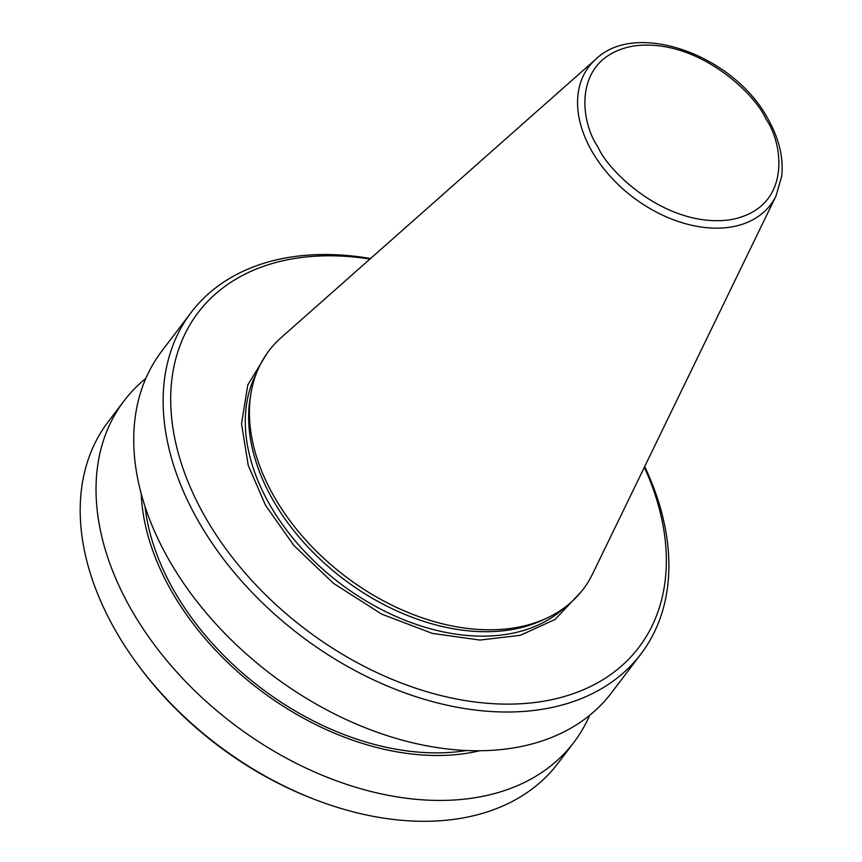 <?xml version="1.0" encoding="UTF-8"?>
<svg xmlns="http://www.w3.org/2000/svg" width="862" height="862" viewBox="0 0 862 862"><rect width="100%" height="100%" fill="white"/><g stroke="black" fill="none" stroke-linecap="round" stroke-linejoin="round"><path stroke-width="1.29" d="M581.236 591.731L555.009 619.498L520.325 635.305L479.972 640.067L432.39 633.419L381.64 614.089L333.583 583.412L293.931 545.56L265.55 505.369L248.224 465.361L241.511 423.792L247.803 384.915L267.08 353.334M514.948 627.773A197.247 133.513 37.2 0 0 547.111 617.979A197.247 133.513 37.2 0 0 592.593 573.92L776.069 195.836A114.107 77.235 -142.8 0 1 731.159 226.986A114.107 77.235 -142.8 0 1 591.429 150.397A114.107 77.235 -142.8 0 1 595.922 59.133L281.174 337.602A197.247 133.513 37.2 0 0 250.982 393.266A197.247 133.513 37.2 0 0 273.416 495.381A197.247 133.513 37.2 0 0 514.948 627.773M250.982 393.266L250.185 398.061A194.844 131.886 37.2 0 0 272.338 498.936A194.844 131.886 37.2 0 0 542.704 620.047L547.111 617.979M644.345 467.269A276.734 187.313 -142.8 0 1 543.232 701.28A276.734 187.313 -142.8 0 1 204.359 515.541A276.734 187.313 -142.8 0 1 293.813 258.632A276.734 187.313 -142.8 0 1 369.96 259.053M370.552 258.525A282.38 191.138 37.2 0 0 288.748 257.426A282.38 191.138 37.2 0 0 191.062 312.572A282.38 191.138 37.2 0 0 197.473 519.57A282.38 191.138 37.2 0 0 543.265 709.114A282.38 191.138 37.2 0 0 640.951 653.978A282.38 191.138 37.2 0 0 644.69 466.557M191.062 312.572L161.657 351.319A282.38 191.138 37.2 0 0 168.068 558.317A282.38 191.138 37.2 0 0 393.277 737.549A282.38 191.138 37.2 0 0 611.546 692.725L640.951 653.978M479.768 750.748A243.256 164.653 -142.8 0 1 468.583 753A243.256 164.653 -142.8 0 1 141.239 493.861M145.818 378.44A282.38 191.138 37.2 0 0 123.966 400.992A282.38 191.138 37.2 0 0 130.377 608.001A282.38 191.138 37.2 0 0 476.169 797.533A282.38 191.138 37.2 0 0 573.855 742.397A282.38 191.138 37.2 0 0 589.694 715.266M145.031 506.565A240.024 162.465 37.2 0 0 173.208 589.306A240.024 162.465 37.2 0 0 466.514 750.511M123.966 400.992L108.127 421.852A282.38 191.138 37.2 0 0 114.538 628.861A282.38 191.138 37.2 0 0 138.426 665.486A282.38 191.138 37.2 0 0 315.223 799.645A282.38 191.138 37.2 0 0 558.026 763.258L573.855 742.397M138.426 665.486L139.806 667.339A276.734 187.313 37.2 0 0 313.068 798.815L315.223 799.645M765.865 118.945C783.547 143.771 792.286 208.173 730.793 219.691C667.964 228.829 608.841 172.799 597.905 146.852C580.234 122.027 571.495 57.625 632.988 46.106C695.806 36.969 754.94 92.999 765.865 118.945M256.251 373.731A194.844 131.886 37.2 0 0 268.987 503.354A194.844 131.886 37.2 0 0 564.513 607.656M776.069 195.836L781.726 176.16C783.644 157.875 779.162 138.987 768.279 119.484C734.866 55.631 636.555 19.514 595.922 59.133"/></g></svg>

